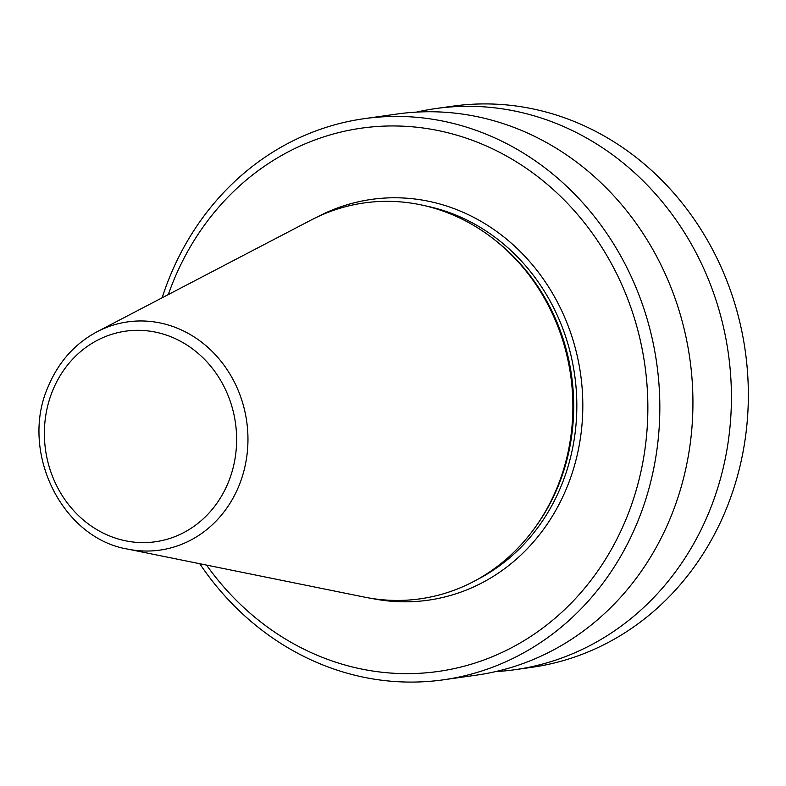 <?xml version="1.0" encoding="UTF-8"?>
<svg xmlns="http://www.w3.org/2000/svg" width="786" height="786" viewBox="0 0 786 786"><rect width="100%" height="100%" fill="white"/><g stroke="black" fill="none" stroke-linecap="round" stroke-linejoin="round"><path stroke-width="1.18" d="M127.833 549.129L364.507 597.124A199.919 180.289 -98 0 0 545.995 510.448A199.919 180.289 -98 0 0 556.881 488.165A199.919 180.289 -98 0 0 509.603 252.984A199.919 180.289 -98 0 0 311.187 220.011L97.1 331.731C74.984 343.6 58.754 361.707 48.427 386.064C19.08 450.614 61.318 538.164 127.833 549.129A115.247 103.939 -98 0 0 238.738 486.318A115.247 103.939 -98 0 0 215.934 355.341A115.247 103.939 -98 0 0 97.1 331.731M206.551 565.095A274.353 247.423 -98 0 0 625.902 519.566A274.353 247.423 -98 0 0 501.89 153.525A274.353 247.423 -98 0 0 173.863 280.032A274.353 247.423 -98 0 0 168.302 294.583M199.723 563.709A283.343 255.529 -98 0 0 443.392 679.811A283.343 255.529 -98 0 0 637.161 522.945A283.343 255.529 -98 0 0 607.431 234.356A283.343 255.529 -98 0 0 364.065 118.696A283.343 255.529 -98 0 0 170.297 275.562A283.343 255.529 -98 0 0 162.132 297.796M443.392 679.811L476.493 675.135A283.343 255.529 -98 0 0 670.262 518.269A283.343 255.529 -98 0 0 640.531 229.669A283.343 255.529 -98 0 0 397.166 114.019L364.065 118.696M495.622 671.608A283.343 255.529 -98 0 0 514.977 669.692A283.343 255.529 -98 0 0 708.746 512.826A283.343 255.529 -98 0 0 679.016 224.236A283.343 255.529 -98 0 0 435.65 108.576A283.343 255.529 -98 0 0 416.521 112.113M514.977 669.692L531.906 667.304A283.343 255.529 -98 0 0 725.675 510.438A283.343 255.529 -98 0 0 695.944 221.839A283.343 255.529 -98 0 0 452.579 106.189L435.65 108.576M228.107 482.899A106.346 95.912 -98 0 0 180.043 341.006A106.346 95.912 -98 0 0 52.888 390.043A106.346 95.912 -98 0 0 100.962 531.935A106.346 95.912 -98 0 0 228.107 482.899M545.995 510.448L546.732 509.151A198.111 178.668 -98 0 0 557.52 487.074A198.111 178.668 -98 0 0 510.664 254.025L509.603 252.984M534.981 527.642A197.895 178.471 -98 0 0 557.873 486.907A197.895 178.471 -98 0 0 494.256 239.524M477.122 579.646A197.895 178.471 -98 0 0 560.988 486.465A197.895 178.471 -98 0 0 424.234 205.598M371.454 598.382A202.395 182.519 -98 0 0 566.618 488.155A202.395 182.519 -98 0 0 526.423 257.975A202.395 182.519 -98 0 0 317.515 216.877"/></g></svg>
